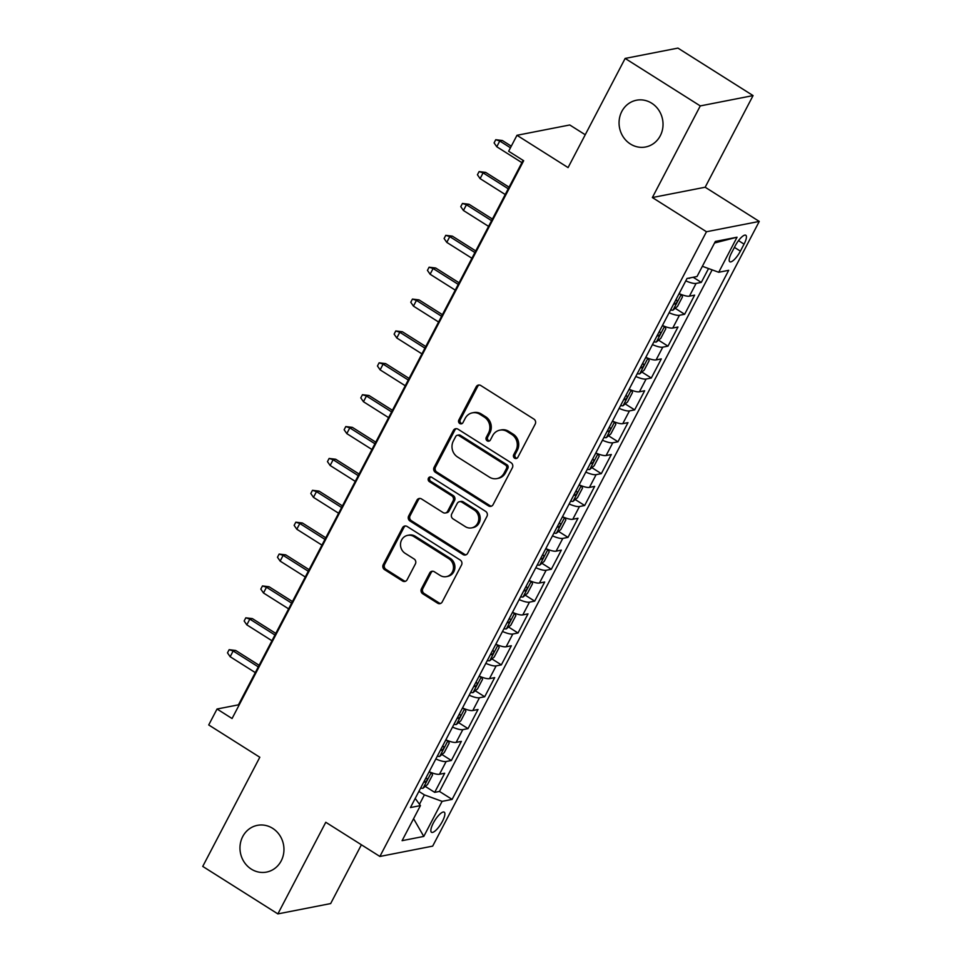 <?xml version="1.0" encoding="UTF-8"?>
<svg xmlns="http://www.w3.org/2000/svg" width="962" height="962" viewBox="0 0 962 962"><rect width="100%" height="100%" fill="white"/><g stroke="black" fill="none" stroke-linecap="round" stroke-linejoin="round"><path stroke-width="1.44" d="M514.622 458.201A2.561 2.357 -101.1 0 0 517.833 457.323L535.209 424.086A3.656 3.367 -101.1 0 0 533.898 419.083L480.796 385.522A3.656 3.367 -101.1 0 0 476.202 386.784L458.826 420.033A2.561 2.357 -101.1 0 0 461.387 423.845A2.561 2.357 -101.1 0 0 462.962 422.643L465.211 418.338A11.688 10.762 -101.1 0 1 472.402 412.83A11.688 10.762 -101.1 0 1 479.882 414.297L484.307 417.087A11.688 10.762 -101.1 0 1 488.516 433.068L486.267 437.373A2.561 2.357 -101.1 0 0 488.816 441.185A2.561 2.357 -101.1 0 0 490.392 439.983L492.64 435.678A11.688 10.762 -101.1 0 1 499.843 430.17A11.688 10.762 -101.1 0 1 507.311 431.637L511.736 434.427A11.688 10.762 -101.1 0 1 515.945 450.408L513.696 454.713A2.561 2.357 -101.1 0 0 514.622 458.201M499.843 430.17L501.262 429.894A11.688 10.762 -101.1 0 1 508.742 431.361L513.167 434.151A11.688 10.762 -101.1 0 1 517.376 450.132L515.127 454.437A2.561 2.357 -101.1 0 0 516.943 458.261M479.184 385.016A3.656 3.367 -101.1 0 0 477.633 386.508L460.257 419.757A2.561 2.357 -101.1 0 0 462.073 423.581M472.402 412.83L473.833 412.554A11.688 10.762 -101.1 0 1 481.313 414.021L485.738 416.811A11.688 10.762 -101.1 0 1 489.935 432.792L487.686 437.097A2.561 2.357 -101.1 0 0 489.514 440.921M272.631 828.318A23.809 21.922 -101.1 0 0 257.395 825.348A23.809 21.922 -101.1 0 0 240.211 844.48A23.809 21.922 -101.1 0 0 251.298 869.119A23.809 21.922 -101.1 0 0 266.534 872.089A23.809 21.922 -101.1 0 0 283.718 852.969A23.809 21.922 -101.1 0 0 272.631 828.318M651.707 103.211A23.809 21.922 -101.1 0 0 636.471 100.228A23.809 21.922 -101.1 0 0 619.3 119.36A23.809 21.922 -101.1 0 0 630.387 143.999A23.809 21.922 -101.1 0 0 645.622 146.982A23.809 21.922 -101.1 0 0 662.794 127.85A23.809 21.922 -101.1 0 0 651.707 103.211M442.436 821.332A11.905 3.511 122.3 0 0 444.228 812.156A11.905 3.511 122.3 0 0 433.297 823.111A11.905 3.511 122.3 0 0 431.505 832.286A11.905 3.511 122.3 0 0 442.436 821.332M421.428 588.792A3.656 3.367 -101.1 0 0 422.739 593.782L437.638 603.198A3.656 3.367 -101.1 0 0 442.219 601.935L461.519 565.019A3.656 3.367 -101.1 0 0 460.209 560.028L407.106 526.467A3.656 3.367 -101.1 0 0 402.525 527.729L383.225 564.646A3.656 3.367 -101.1 0 0 384.535 569.636L402.537 581.012A3.656 3.367 -101.1 0 0 407.118 579.749L415.38 563.948A3.656 3.367 -101.1 0 0 414.069 558.958L405.134 553.318A9.764 8.995 -101.1 0 1 400.589 543.205A9.764 8.995 -101.1 0 1 407.635 535.365A9.764 8.995 -101.1 0 1 413.888 536.58L448.845 558.682A9.764 8.995 -101.1 0 1 453.403 568.782A9.764 8.995 -101.1 0 1 446.344 576.635A9.764 8.995 -101.1 0 1 440.103 575.408L434.271 571.729A3.656 3.367 -101.1 0 0 429.689 572.991L421.428 588.792L422.859 588.516A3.656 3.367 -101.1 0 0 424.17 593.506L439.069 602.921A3.656 3.367 -101.1 0 0 440.668 603.439M700.276 105.916L652.368 197.547L705.17 187.229L753.066 95.587L700.276 105.916L625.144 58.429L568.073 167.592L516.979 135.293L508.645 151.238L523.677 160.738L232.07 718.518L217.039 709.018L208.718 724.951L259.812 757.25L202.741 866.413L277.874 913.9L330.663 903.571L361.399 844.78M652.368 197.547L706.469 231.746L379.882 856.457L325.781 822.269L277.874 913.9M488.504 505.904A3.656 3.367 -101.1 0 0 493.085 504.641L512.385 467.724A3.656 3.367 -101.1 0 0 511.075 462.734L457.972 429.172A3.656 3.367 -101.1 0 0 453.391 430.435L434.09 467.352A3.656 3.367 -101.1 0 0 435.401 472.342L488.504 505.904L489.935 505.627A3.656 3.367 -101.1 0 0 491.534 506.132M486.952 516.378L467.652 553.294A3.656 3.367 -101.1 0 1 463.071 554.557L409.968 520.995A3.656 3.367 -101.1 0 1 408.658 516.005L416.919 500.204A3.656 3.367 -101.1 0 1 421.5 498.941L443.037 512.542A3.656 3.367 -101.1 0 0 447.619 511.279L453.102 500.805A3.656 3.367 -101.1 0 0 451.791 495.815L429.365 481.637A2.561 2.357 -101.1 0 1 430.026 476.936A2.561 2.357 -101.1 0 1 431.661 477.26L485.642 511.375A3.656 3.367 -101.1 0 1 486.952 516.378M625.144 58.429L677.933 48.1L753.066 95.587M425.252 786.399L434.692 792.363L444.697 773.244L439.49 774.266L446.152 761.507A14.887 3.812 -152.4 0 1 435.846 758.97M441.919 754.521L451.358 760.497L461.363 741.365L456.144 742.387L462.818 729.641A14.887 3.812 -152.4 0 1 452.501 727.092M458.585 722.654L468.025 728.619L478.018 709.499L472.811 710.521L479.473 697.763A14.887 3.812 -152.4 0 1 469.167 695.225M475.24 690.776L484.692 696.753L494.684 677.621L489.478 678.643L496.139 665.896A14.887 3.812 -152.4 0 1 485.834 663.347M491.907 658.91L501.346 664.874L511.351 645.755L506.144 646.765L512.806 634.018A14.887 3.812 -152.4 0 1 502.489 631.469M508.573 627.032L518.013 632.996L528.006 613.876L522.799 614.898L529.473 602.152A14.887 3.812 -152.4 0 1 519.155 599.603M525.228 595.165L534.68 601.13L544.672 582.01L539.466 583.02L546.127 570.274A14.887 3.812 -152.4 0 1 535.822 567.724M541.895 563.287L551.334 569.251L561.339 550.132L556.132 551.154L562.794 538.395A14.887 3.812 -152.4 0 1 552.477 535.858M558.561 531.409L568.001 537.385L577.994 518.253L572.787 519.276L579.461 506.529A14.887 3.812 -152.4 0 1 569.143 503.98M575.216 499.543L584.668 505.507L594.66 486.387L589.453 487.397L596.115 474.651A14.887 3.812 -152.4 0 1 585.81 472.114M591.883 467.664L601.322 473.641L611.327 454.509L606.12 455.531L612.782 442.785A14.887 3.812 -152.4 0 1 602.465 440.235M608.549 435.798L617.989 441.762L627.982 422.643L622.775 423.653L629.449 410.906A14.887 3.812 -152.4 0 1 619.131 408.357M625.204 403.92L634.655 409.884L644.648 390.764L639.441 391.787L646.103 379.04A14.887 3.812 -152.4 0 1 635.798 376.491M641.87 372.041L651.31 378.018L661.315 358.886L656.108 359.908L662.77 347.162A14.887 3.812 -152.4 0 1 652.452 344.612M658.537 340.175L667.977 346.14L677.982 327.02L672.763 328.042L679.437 315.283A14.887 3.812 -152.4 0 1 669.119 312.746M675.204 308.297L684.643 314.273L694.636 295.142L689.429 296.164A14.887 3.812 -152.4 0 1 679.124 293.614M735.208 245.863L731.541 252.874A11.532 3.403 122.3 0 0 729.809 261.76A11.532 3.403 122.3 0 0 740.391 251.142L744.059 244.132A11.532 3.403 122.3 0 0 745.79 235.245A11.532 3.403 122.3 0 0 735.208 245.863M706.469 231.746L759.258 221.416L432.672 846.127L379.882 856.457M434.692 792.363L439.478 791.437L452.104 799.41L728.703 270.31L718.722 272.27L702.368 266.294M452.104 799.41L442.111 801.358L423.785 836.423L402.092 840.668L420.43 805.603L410.437 807.563L687.036 278.463L697.029 276.515L715.355 241.45L737.048 237.205L718.722 272.27M693.181 277.26L701.298 282.395L696.091 283.417A14.887 3.812 -152.4 0 1 685.786 280.868M684.643 314.273L679.437 315.283M667.977 346.14L662.77 347.162M651.31 378.018L646.103 379.04M634.655 409.884L629.449 410.906M617.989 441.762L612.782 442.785M601.322 473.641L596.115 474.651M584.668 505.507L579.461 506.529M568.001 537.385L562.794 538.395M551.334 569.251L546.127 570.274M534.68 601.13L529.473 602.152M518.013 632.996L512.806 634.018M501.346 664.874L496.139 665.896M484.692 696.753L479.473 697.763M468.025 728.619L462.818 729.641M451.358 760.497L446.152 761.507M439.478 791.437L712.145 269.865M701.298 282.395L708.537 268.554M419.468 804.28L424.386 794.877L418.879 791.401M585.245 134.752L569.769 124.976L516.979 135.293M705.17 187.229L759.258 221.416M523.087 160.365L238.444 704.833L217.039 709.018M662.457 325.493A14.887 3.812 27.6 0 0 672.763 328.042M645.791 357.359A14.887 3.812 27.6 0 0 656.108 359.908M629.124 389.237A14.887 3.812 27.6 0 0 639.441 391.787M612.469 421.115A14.887 3.812 27.6 0 0 622.775 423.653M595.803 452.982A14.887 3.812 27.6 0 0 606.12 455.531M579.136 484.86A14.887 3.812 27.6 0 0 589.453 487.397M562.481 516.726A14.887 3.812 27.6 0 0 572.787 519.276M545.815 548.605A14.887 3.812 27.6 0 0 556.132 551.154M529.148 580.471A14.887 3.812 27.6 0 0 539.466 583.02M512.493 612.349A14.887 3.812 27.6 0 0 522.799 614.898M495.827 644.227A14.887 3.812 27.6 0 0 506.144 646.765M479.16 676.094A14.887 3.812 27.6 0 0 489.478 678.643M462.506 707.972A14.887 3.812 27.6 0 0 472.811 710.521M445.839 739.838A14.887 3.812 27.6 0 0 456.144 742.387M420.43 805.603L415.211 798.412M429.172 771.716A14.887 3.812 27.6 0 0 439.49 774.266M424.386 794.877L442.111 801.358M714.55 242.989L737.048 237.205M423.785 836.423L413.588 818.698M456.373 428.655A3.656 3.367 -101.1 0 0 454.822 430.158L435.521 467.075A3.656 3.367 -101.1 0 0 436.832 472.065L489.935 505.627M506.457 468.554A2.561 2.357 -101.1 0 0 505.543 465.055L458.934 435.594A2.561 2.357 -101.1 0 0 455.723 436.483L453.342 441.017A11.688 10.762 -101.1 0 0 457.551 456.998L489.417 477.14A11.688 10.762 -101.1 0 0 496.897 478.595A11.688 10.762 -101.1 0 0 504.088 473.088L506.457 468.554L507.888 468.278A2.561 2.357 -101.1 0 0 506.974 464.778L505.543 465.055M457.299 435.281L458.718 435.004A2.561 2.357 -101.1 0 1 460.353 435.317L506.974 464.778M496.897 478.595L498.316 478.318A11.688 10.762 -101.1 0 0 505.519 472.811L504.088 473.088M507.888 468.278L505.519 472.811M419.889 498.424A3.656 3.367 -101.1 0 0 418.338 499.915L410.089 515.716A3.656 3.367 -101.1 0 0 411.399 520.719L464.502 554.28A3.656 3.367 -101.1 0 0 466.101 554.785M445.37 512.999L446.801 512.722A3.656 3.367 -101.1 0 0 449.05 511.002L454.533 500.529A3.656 3.367 -101.1 0 0 453.21 495.526L430.796 481.361L429.365 481.637M430.76 476.924A2.561 2.357 -101.1 0 0 430.796 481.361M465.38 526.671A9.764 8.995 -101.1 0 0 471.633 527.885A9.764 8.995 -101.1 0 0 478.679 520.045A9.764 8.995 -101.1 0 0 474.134 509.932L461.82 502.152A3.656 3.367 -101.1 0 0 457.227 503.415L451.755 513.888A3.656 3.367 -101.1 0 0 453.066 518.891L465.38 526.671M471.633 527.885L473.063 527.609A9.764 8.995 -101.1 0 0 480.11 519.769A9.764 8.995 -101.1 0 0 475.565 509.656L474.134 509.932M459.475 501.695L460.906 501.418A3.656 3.367 -101.1 0 1 463.239 501.875L475.565 509.656M432.659 571.224A3.656 3.367 -101.1 0 0 431.108 572.715L422.859 588.516M446.344 576.635L447.775 576.358A9.764 8.995 -101.1 0 0 454.822 568.506A9.764 8.995 -101.1 0 0 450.276 558.393L448.845 558.682M407.635 535.365L409.066 535.076A9.764 8.995 -101.1 0 1 415.319 536.303L450.276 558.393M405.507 525.961A3.656 3.367 -101.1 0 0 403.944 527.453L384.656 564.369A3.656 3.367 -101.1 0 0 385.966 569.36L403.956 580.735A3.656 3.367 -101.1 0 0 405.567 581.252M690.139 277.862L689.634 278.271A9.86 2.525 -152.4 0 1 688.167 278.246M496.765 146.753L494.095 142.893L495.755 139.706L502.332 140.512L499.759 141.017L496.765 146.753L521.897 162.638M495.755 139.706L499.759 141.017L510.461 147.775M502.332 140.512L511.291 146.176M680.627 294.252A9.86 2.525 -152.4 0 1 678.907 294.011M681.469 294.576L682.491 296.837L677.488 306.397L672.967 310.149A9.86 2.525 -152.4 0 1 670.586 309.944M673.749 303.896A9.86 2.525 27.6 0 0 674.699 304.064C676.947 302.886 677.621 301.611 676.695 300.24A9.86 2.525 -152.4 0 1 675.745 300.072M480.098 178.619L477.429 174.771L479.1 171.585L485.666 172.39L483.104 172.883L480.098 178.619L505.23 194.516M479.1 171.585L483.104 172.883L508.237 188.768M485.666 172.39L509.066 187.181M663.96 326.118A9.86 2.525 -152.4 0 1 662.253 325.89M664.802 326.455L665.824 328.715L660.834 338.275L656.312 342.015A9.86 2.525 -152.4 0 1 653.919 341.823M657.082 335.762A9.86 2.525 27.6 0 0 658.032 335.942C660.293 334.764 660.954 333.489 660.028 332.118A9.86 2.525 -152.4 0 1 659.078 331.938M463.431 210.498L460.762 206.638L462.433 203.451L468.999 204.257L466.438 204.762L463.431 210.498L488.576 226.383M462.433 203.451L466.438 204.762L491.57 220.647M468.999 204.257L492.412 219.047M647.294 357.996A9.86 2.525 -152.4 0 1 645.586 357.756M648.147 358.321L649.17 360.582L644.167 370.142L639.646 373.893A9.86 2.525 -152.4 0 1 637.253 373.689M640.427 367.64A9.86 2.525 27.6 0 0 641.365 367.809C643.626 366.63 644.287 365.356 643.374 363.985A9.86 2.525 -152.4 0 1 642.424 363.816M446.777 242.376L444.107 238.516L445.767 235.329L452.344 236.135L449.771 236.628L446.777 242.376L471.909 258.261M445.767 235.329L449.771 236.628L474.903 252.525M452.344 236.135L475.745 250.926M630.639 389.863A9.86 2.525 -152.4 0 1 628.92 389.634M631.481 390.199L632.503 392.46L627.501 402.02L622.979 405.76A9.86 2.525 -152.4 0 1 620.598 405.567M623.761 399.507A9.86 2.525 27.6 0 0 624.711 399.687C626.959 398.508 627.633 397.234 626.707 395.863A9.86 2.525 -152.4 0 1 625.757 395.683M430.11 274.242L427.441 270.382L429.112 267.195L435.678 268.001L433.104 268.506L430.11 274.242L455.242 290.127M429.112 267.195L433.104 268.506L458.249 284.391M435.678 268.001L459.078 282.792M613.972 421.741A9.86 2.525 -152.4 0 1 612.265 421.5M614.814 422.065L615.836 424.326L610.834 433.898L606.313 437.638A9.86 2.525 -152.4 0 1 603.932 437.445M607.094 431.385A9.86 2.525 27.6 0 0 608.044 431.553C610.305 430.375 610.966 429.1 610.04 427.729A9.86 2.525 -152.4 0 1 609.09 427.561M413.444 306.12L410.774 302.26L412.445 299.074L419.011 299.879L416.45 300.385L413.444 306.12L438.588 322.005M412.445 299.074L416.45 300.385L441.582 316.27M419.011 299.879L442.424 314.67M597.306 453.619A9.86 2.525 -152.4 0 1 595.598 453.379M598.16 453.944L599.17 456.204L594.179 465.764L589.658 469.516A9.86 2.525 -152.4 0 1 587.265 469.312M590.427 463.263A9.86 2.525 27.6 0 0 591.377 463.431C593.638 462.253 594.3 460.978 593.386 459.608A9.86 2.525 -152.4 0 1 592.436 459.427M396.789 337.987L394.119 334.139L395.779 330.952L402.356 331.746L399.783 332.251L396.789 337.987L421.921 353.872M395.779 330.952L399.783 332.251L424.915 348.136M402.356 331.746L425.757 346.536M580.639 485.485A9.86 2.525 -152.4 0 1 578.932 485.245M581.493 485.822L582.515 488.083L577.513 497.643L572.991 501.382A9.86 2.525 -152.4 0 1 570.598 501.19M573.773 495.129A9.86 2.525 27.6 0 0 574.723 495.31C576.972 494.131 577.645 492.857 576.719 491.474A9.86 2.525 -152.4 0 1 575.769 491.305M380.122 369.865L377.453 366.005L379.112 362.818L385.69 363.624L383.116 364.129L380.122 369.865L405.255 385.75M379.112 362.818L383.116 364.129L408.261 380.014M385.69 363.624L409.09 378.415M563.985 517.364A9.86 2.525 -152.4 0 1 562.277 517.123M564.826 517.688L565.848 519.949L560.846 529.509L556.325 533.261A9.86 2.525 -152.4 0 1 553.944 533.056M557.106 527.008A9.86 2.525 27.6 0 0 558.056 527.176C560.317 525.998 560.978 524.723 560.052 523.352A9.86 2.525 -152.4 0 1 559.102 523.184M363.456 401.731L360.786 397.883L362.458 394.697L369.023 395.502L366.462 395.995L363.456 401.731L388.6 417.628M362.458 394.697L366.462 395.995L391.594 411.892M369.023 395.502L392.424 410.293M547.318 549.23A9.86 2.525 -152.4 0 1 545.61 549.001M548.16 549.567L549.182 551.827L544.191 561.387L539.67 565.127A9.86 2.525 -152.4 0 1 537.277 564.934M540.44 558.874A9.86 2.525 27.6 0 0 541.39 559.054C543.65 557.876 544.312 556.601 543.398 555.23A9.86 2.525 -152.4 0 1 542.448 555.05M346.801 433.609L344.131 429.749L345.791 426.563L352.369 427.368L349.795 427.874L346.801 433.609L371.933 449.494M345.791 426.563L349.795 427.874L374.927 443.759M352.369 427.368L375.769 442.159M530.651 581.108A9.86 2.525 -152.4 0 1 528.944 580.868M531.505 581.433L532.527 583.693L527.525 593.265L523.003 597.005A9.86 2.525 -152.4 0 1 520.61 596.801M523.785 590.752A9.86 2.525 27.6 0 0 524.735 590.921C526.984 589.742 527.657 588.467 526.731 587.097A9.86 2.525 -152.4 0 1 525.781 586.928M330.134 465.488L327.465 461.628L329.124 458.441L335.702 459.247L333.129 459.74L330.134 465.488L355.267 481.373M329.124 458.441L333.129 459.74L358.273 475.637M335.702 459.247L359.103 474.038M513.997 612.974A9.86 2.525 -152.4 0 1 512.289 612.746M514.838 613.311L515.86 615.572L510.858 625.132L506.337 628.871A9.86 2.525 -152.4 0 1 503.956 628.679M507.118 622.618A9.86 2.525 27.6 0 0 508.068 622.799C510.329 621.62 510.99 620.346 510.064 618.975A9.86 2.525 -152.4 0 1 509.114 618.794M313.468 497.354L310.798 493.494L312.47 490.307L319.035 491.113L316.474 491.618L313.468 497.354L338.612 513.239M312.47 490.307L316.474 491.618L341.606 507.503M319.035 491.113L342.436 505.904M497.33 644.853A9.86 2.525 -152.4 0 1 495.622 644.612M498.172 645.177L499.194 647.438L494.203 657.01L489.682 660.75A9.86 2.525 -152.4 0 1 487.289 660.557M490.452 654.497A9.86 2.525 27.6 0 0 491.402 654.665C493.662 653.499 494.324 652.212 493.398 650.841A9.86 2.525 -152.4 0 1 492.46 650.673M296.813 529.232L294.131 525.372L295.803 522.186L302.381 522.991L299.807 523.496L296.813 529.232L321.945 545.117M295.803 522.186L299.807 523.496L324.94 539.381M302.381 522.991L325.781 537.782M480.663 676.731A9.86 2.525 -152.4 0 1 478.956 676.49M481.517 677.056L482.539 679.316L477.537 688.876L473.015 692.628A9.86 2.525 -152.4 0 1 470.622 692.424M473.797 686.375A9.86 2.525 27.6 0 0 474.735 686.543C476.996 685.365 477.669 684.09 476.743 682.719A9.86 2.525 -152.4 0 1 475.793 682.551M280.146 561.099L277.477 557.251L279.136 554.064L285.714 554.858L283.141 555.363L280.146 561.099L305.279 576.984M279.136 554.064L283.141 555.363L308.285 571.248M285.714 554.858L309.115 569.66M464.009 708.597A9.86 2.525 -152.4 0 1 462.301 708.357M464.85 708.934L465.873 711.195L460.87 720.754L456.349 724.494A9.86 2.525 -152.4 0 1 453.968 724.302M457.13 718.241A9.86 2.525 27.6 0 0 458.08 718.422C460.329 717.243 461.002 715.968 460.077 714.586A9.86 2.525 -152.4 0 1 459.127 714.417M263.48 592.977L260.81 589.117L262.482 585.93L269.047 586.736L266.486 587.241L263.48 592.977L288.612 608.862M262.482 585.93L266.486 587.241L291.618 603.126M269.047 586.736L292.448 601.527M447.342 740.475A9.86 2.525 -152.4 0 1 445.634 740.235M448.184 740.8L449.206 743.061L444.216 752.621L439.694 756.372A9.86 2.525 -152.4 0 1 437.301 756.168M440.464 750.119A9.86 2.525 27.6 0 0 441.414 750.288C443.674 749.109 444.336 747.835 443.41 746.464A9.86 2.525 -152.4 0 1 442.472 746.296M246.813 624.843L244.144 620.995L245.815 617.808L252.381 618.614L249.819 619.107L246.813 624.843L271.957 640.74M245.815 617.808L249.819 619.107L274.952 635.004M252.381 618.614L275.793 633.405M430.675 772.342A9.86 2.525 -152.4 0 1 428.968 772.113M431.529 772.678L432.551 774.939L427.549 784.499L423.027 788.239A9.86 2.525 -152.4 0 1 420.635 788.046M423.809 781.986A9.86 2.525 27.6 0 0 424.747 782.166C427.008 780.988 427.681 779.713 426.755 778.342A9.86 2.525 -152.4 0 1 425.805 778.162M230.158 656.721L227.489 652.861L229.148 649.675L235.726 650.48L233.153 650.985L230.158 656.721L255.291 672.606M229.148 649.675L233.153 650.985L258.297 666.87M235.726 650.48L259.127 665.271M689.429 296.164L696.091 283.417M738.515 240.632L744.059 244.132M734.427 247.378L740.391 251.142M517.376 450.132L515.945 450.408M513.167 434.151L511.736 434.427M508.742 431.361L507.311 431.637M487.686 437.097L486.267 437.373M489.935 432.792L488.516 433.068M485.738 416.811L484.307 417.087M481.313 414.021L479.882 414.297M460.257 419.757L458.826 420.033M477.633 386.508L476.202 386.784M515.127 454.437L513.696 454.713M436.832 472.065L435.401 472.342M435.521 467.075L434.09 467.352M454.822 430.158L453.391 430.435M460.353 435.317L458.934 435.594M464.502 554.28L463.071 554.557M411.399 520.719L409.968 520.995M410.089 515.716L408.658 516.005M418.338 499.915L416.919 500.204M449.05 511.002L447.619 511.279M454.533 500.529L453.102 500.805M453.21 495.526L451.791 495.815M463.239 501.875L461.82 502.152M431.108 572.715L429.689 572.991M415.319 536.303L413.888 536.58M403.956 580.735L402.537 581.012M385.966 569.36L384.535 569.636M384.656 564.369L383.225 564.646M403.944 527.453L402.525 527.729M439.069 602.921L437.638 603.198M424.17 593.506L422.739 593.782M673.087 310.053L681.228 294.48M673.917 303.571L674.699 304.064M656.421 341.931L664.562 326.358M657.25 335.449L658.032 335.942M639.754 373.797L647.895 358.225M640.584 367.316L641.365 367.809M623.099 405.675L631.24 390.103M623.929 399.194L624.711 399.687M606.433 437.542L614.574 421.981M607.262 431.06L608.044 431.553M589.766 469.42L597.907 453.848M590.596 462.938L591.377 463.431M573.111 501.286L581.24 485.726M573.941 494.817L574.723 495.31M556.445 533.164L564.586 517.592M557.275 526.683L558.056 527.176M539.778 565.043L547.919 549.47M540.608 558.561L541.39 559.054M523.124 596.909L531.252 581.349M523.953 590.427L524.735 590.921M506.457 628.787L514.598 613.215M507.287 622.306L508.068 622.799M489.79 660.653L497.931 645.093M490.62 654.172L491.402 654.665M473.124 692.532L481.265 676.959M473.965 686.05L474.735 686.543M456.469 724.398L464.61 708.838M457.299 717.929L458.08 718.422M439.802 756.276L447.943 740.704M440.632 749.795L441.414 750.288M423.136 788.155L431.277 772.582M423.977 781.673L424.747 782.166"/></g></svg>
